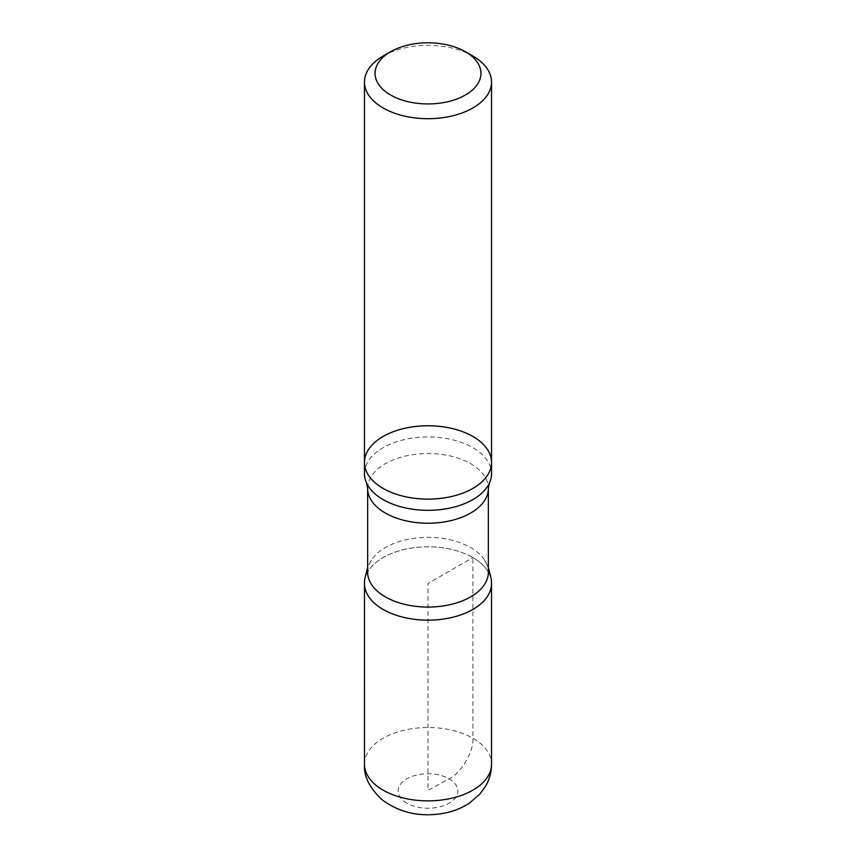 <?xml version="1.0" encoding="UTF-8"?>
<svg xmlns="http://www.w3.org/2000/svg" width="856" height="856" viewBox="0 0 856 856"><rect width="100%" height="100%" fill="white"/><g stroke="black" fill="none" stroke-linecap="round" stroke-linejoin="round"><path stroke-width="0.64" stroke-dasharray="4.28 3.21" d="M383.071 56.079A63.537 36.68 180 0 1 472.929 56.079M364.463 462.443A63.537 36.68 180 0 1 428 425.764A63.537 36.68 180 0 1 491.537 462.443M364.463 473.635A63.537 36.68 180 0 1 403.69 439.749A63.537 36.68 180 0 1 472.929 447.699A63.537 36.68 180 0 1 491.537 473.635M367.641 572.215A60.359 34.85 180 0 1 371.269 560.327A60.359 34.85 180 0 1 470.682 547.572A60.359 34.85 180 0 1 484.731 560.316A60.359 34.85 180 0 1 488.359 572.215M472.908 557.556A63.515 36.669 180 0 1 491.515 583.492A63.515 36.669 0 0 0 472.908 557.556A63.515 36.669 0 0 0 403.7 549.606A63.515 36.669 0 0 0 364.485 583.492A63.515 36.669 180 0 1 403.7 549.606A63.515 36.669 180 0 1 472.908 557.556L472.929 738.257C474.031 751.097 460.742 773.706 449.111 778.8L428 790.356L428 583.492L472.908 557.556M367.641 488.38A60.359 34.85 180 0 1 404.899 456.184A60.359 34.85 180 0 1 470.682 463.738A60.359 34.85 180 0 1 488.359 488.38M406.889 803.174A29.853 17.238 180 0 1 406.889 778.8A29.853 17.238 180 0 1 449.111 778.8A29.853 17.238 180 0 1 449.111 803.174A29.853 17.238 180 0 1 406.889 803.174M364.463 764.183A63.537 36.68 180 0 1 403.69 730.296A63.537 36.68 180 0 1 472.929 738.257A63.537 36.68 180 0 1 491.537 764.194M484.731 560.327L488.359 567.389M371.269 560.327L367.641 567.389"/><path stroke-width="1.28" d="M472.929 56.079L465.439 51.756A52.944 30.57 180 0 1 465.439 94.984A52.944 30.57 180 0 1 390.561 94.984A52.944 30.57 180 0 1 390.561 51.756A52.944 30.57 180 0 1 465.439 51.756L472.929 56.079A63.537 36.68 180 0 1 491.537 82.016A63.537 36.68 180 0 1 452.31 115.902A63.537 36.68 180 0 1 383.071 107.952A63.537 36.68 180 0 1 364.463 82.016A63.537 36.68 180 0 1 383.071 56.079L390.561 51.756M383.071 488.38A63.537 36.68 180 0 1 364.463 462.443A63.537 36.68 0 0 0 383.071 488.38A63.537 36.68 0 0 0 452.31 496.33A63.537 36.68 0 0 0 491.537 462.443A63.537 36.68 180 0 1 452.31 496.33A63.537 36.68 180 0 1 383.071 488.38M383.071 499.572A63.537 36.68 180 0 1 366.593 483.052A63.537 36.68 180 0 1 364.463 473.635L364.463 462.443A63.537 36.68 0 0 1 428 425.764A63.537 36.68 0 0 1 491.537 462.443L491.537 473.635A63.537 36.68 180 0 1 489.407 483.052A63.537 36.68 180 0 1 444.51 509.053A63.537 36.68 180 0 1 383.071 499.572M488.359 572.215A60.359 34.85 180 0 1 428 607.065A60.359 34.85 180 0 1 367.641 572.215L367.641 488.38A60.359 34.85 180 0 0 428 523.23A60.359 34.85 180 0 0 488.359 488.38L488.359 572.215M488.359 567.389L491.301 579.191L491.515 583.492A63.515 36.669 180 0 1 427.989 620.161A63.515 36.669 180 0 1 364.485 583.482A63.515 36.669 0 0 0 428 620.161A63.515 36.669 0 0 0 491.515 583.492L491.537 764.194A63.537 36.68 180 0 1 427.989 800.874A63.537 36.68 180 0 1 364.463 764.183C363.586 776.103 369.525 788.023 382.268 799.943C400.148 813.018 420.788 817.448 444.168 813.2C453.434 811.424 461.833 808.064 469.366 803.153L479.938 794.004L485.48 786.354C489.461 779.506 491.472 772.123 491.537 764.194M364.463 82.016L364.463 462.443M491.537 82.016L491.537 462.443M367.641 567.389L364.699 579.191L364.485 583.492L364.463 764.194M366.593 483.052L367.641 488.38M489.407 483.052L488.359 488.38"/></g></svg>

